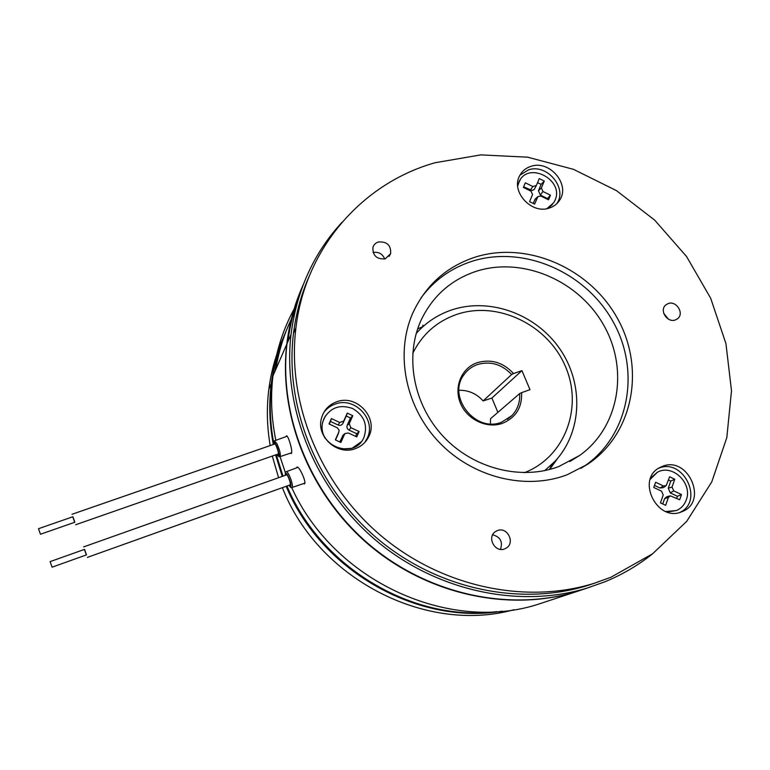 <?xml version="1.0" encoding="UTF-8"?>
<svg xmlns="http://www.w3.org/2000/svg" width="770" height="770" viewBox="0 0 770 770"><rect width="100%" height="100%" fill="white"/><g stroke="black" fill="none" stroke-linecap="round" stroke-linejoin="round"><path stroke-width="1.16" d="M497.285 530.646L495.716 531.444C486.38 536.834 494.898 553.245 504.774 548.827L505.794 548.336C515.775 543.379 507.459 526.16 497.285 530.646M378.359 241.973C375.558 242.906 373.739 244.754 372.901 247.497C372.67 255.707 376.809 259.48 385.308 258.816L390.64 253.619C391.131 245.284 387.041 241.405 378.359 241.973M668.129 303.582L665.636 305.074C659.091 310.483 667.465 323.198 675.434 319.916L677.735 318.588C684.53 313.284 676.204 300.31 668.129 303.582M336.711 401.786C328.886 404.693 323.814 410.141 321.504 418.129C315.854 436.523 337.366 455.917 355.355 448.631C361.534 446.321 366.039 442.25 368.859 436.397C378.59 417.744 356.5 393.999 336.711 401.786M364.73 442.519L367.136 438.467C376.819 419.919 354.874 396.338 335.21 404.077C330.494 405.732 326.663 408.552 323.737 412.537M531.059 166.31C525.997 167.899 522.243 170.95 519.788 175.473C510.356 191.326 531.425 214.647 549.299 208.064C553.746 206.63 557.182 204.021 559.617 200.238C570.637 184.627 549.626 159.727 531.059 166.31M556.806 203.684L556.854 203.598C567.827 188.063 546.941 163.317 528.48 169.872L519.962 175.156M475.023 257.19C446.119 266.795 425.261 285.67 412.46 313.804C395 354.21 405.492 407.234 439.256 442.423C472.963 477.66 525.843 490.596 567.259 474.724L587.76 464.166C633.614 433.587 645.491 368.05 617.299 318.135C589.55 267.96 526.901 240.635 475.023 257.19M580.888 468.372L583.66 466.591C629.177 436.244 641.025 371.217 613.093 321.687C585.604 271.916 523.436 244.831 471.962 261.309C451.076 268.085 434.088 280.29 420.988 297.932M610.764 577.336L652.575 553.813L686.725 521.338L711.769 481.876L726.813 437.62L731.5 390.794L725.946 343.632L710.672 298.211L686.522 256.458L654.654 220.095L616.452 190.633L573.515 169.342L527.643 157.186L480.778 154.885L434.983 162.759C362.863 183.067 305.392 247.305 295.911 327.905C286.873 400.9 318.819 482.299 379.543 534.476C440.353 586.548 524.611 604.816 593.795 583.419L610.764 577.336M652.642 553.765C638.32 565.219 622.487 574.526 605.133 581.706L586.807 588.203C517.989 608.974 434.655 590.657 374.441 539.106C314.324 487.449 282.503 406.993 291.022 334.498C296.7 290.511 313.659 253.147 341.89 222.415M662.171 466.476L659.871 467.534C635.587 479.133 657.253 522.936 681.912 511.694L682.085 511.617C708.718 501.819 687.918 455.195 662.171 466.476M325.421 415.877L322.755 421.767C321.331 427.379 322.072 432.798 324.959 438.043M340.061 449.083L351.928 448.361L361.043 441.932M520.327 179.554L517.652 185.089M667.292 512.04L676.464 510.52C681.19 508.441 684.463 504.879 686.282 499.855C692.933 483.194 672.075 463.444 657.262 472.356L650.207 479.344M657.397 472.28L650.698 477.978M364.066 437.071C367.896 424.857 364.085 415.348 352.65 408.533C340.128 404.106 330.6 407.388 324.064 418.38L322.967 421.44C315.248 445.532 354.787 460.653 363.979 437.254L364.066 437.071M547.836 208.458L552.485 204.445M546.883 208.66L553.842 202.577L555.045 200.238C564.439 180.161 528.894 161.074 519.365 181.152L517.7 186.061M476.187 271.31C451.249 279.664 432.952 295.796 421.315 319.714C404.462 355.875 413.038 404.115 443.173 436.369C473.252 468.67 521.194 480.836 558.837 466.514L579.598 455.484C619.465 427.244 629.032 368.869 603.43 324.661C578.193 280.242 522.31 256.41 476.187 271.31M665.886 511.53L676.464 510.52M296.71 467.814L297.114 466.986C298.202 466.957 299.828 469.161 301.994 473.608C304.593 479.258 305.459 482.684 304.583 483.868L303.601 483.56M286.036 436.619L286.45 435.82C287.345 435.83 288.5 438.101 289.924 442.644C291.705 448.689 292.157 452.327 291.291 453.549L290.454 453.164M300.618 302.62L298.943 305.334M294.737 312.687L292.398 317.182M291.214 319.569C283.427 335.624 278.076 352.727 275.14 370.87M300.849 301.705L299.183 304.429M294.881 312.071L292.533 316.643M291.31 319.155C283.822 334.911 278.644 351.659 275.785 369.388M302.774 294.698L301.484 296.652M296.883 304.092L295.439 306.604M294.092 309.03C282.965 329.55 275.92 351.832 272.946 375.885C270.424 397.137 271.396 418.62 275.853 440.325M279.096 453.694L285.449 472.915M291.714 487.554C333.554 580.811 448.727 633.652 538.923 604.026L548.153 600.975M303.024 285.218C294.698 303.688 289.289 323.352 286.786 344.19C278.413 415.126 309.425 493.685 368.079 544.101C426.83 594.392 508.219 612.246 575.594 591.909L585.527 588.626M299.838 294.207C293.822 309.521 289.732 325.575 287.576 342.381M287.807 341.861C289.924 325.335 293.909 309.53 299.761 294.448M662.739 503.965L664.616 498.613L666.945 496.631L669.996 495.918M676.705 498.354L677.427 496.284L681.479 494.542L679.669 499.759L670.304 495.841L668.399 497.468L665.646 505.332L660.448 502.877L663.22 495.014L661.546 491.164L653.759 487.477L655.607 482.261L663.384 485.947L666.194 485.62L669.621 476.794L674.78 479.238L672.056 487.035L673.731 490.865L681.479 494.542M668.504 479.989L670.776 481.067L668.264 488.238L670.304 492.906L677.427 496.284M665.819 485.889L663.442 487.622L660.006 488.026L654.49 485.408M533.138 203.395L535.429 198.833M547.018 199.064L550.463 195.195L548.538 199.815L541.002 196.1L537.932 196.533L535.102 199.132M537.556 182.644L541.108 184.396L538.451 190.739L540.338 195.06L547.258 198.468M536.19 185.801L534.255 189.42L532.157 190.508L523.629 186.821M355.596 436.349L356.751 433.722L349.128 430.161C347.164 429.006 346.529 427.389 347.203 425.319L350.475 417.966L346.231 415.983L342.948 423.327C341.861 425.213 340.244 425.772 338.107 425.011L330.455 421.431L329.281 424.058M338.396 433.375L339.156 430.276L337.347 427.831L329.011 423.933L331.418 418.582L339.743 422.47L343.709 421.094L347.28 413.105L352.804 415.694L349.243 423.692L350.822 427.658L359.128 431.537L356.76 436.898L348.454 433.01L345.133 433.491L343.93 434.367M335.518 439.978L338.194 433.982M339.791 441.97L343.256 434.858M670.776 481.067L674.78 479.238M540.338 195.06L542.937 191.489L550.463 195.195M542.937 191.489L541.387 187.947L544.274 181.056L541.108 184.396M530.337 190.132L532.879 186.533L536.363 185.464L539.26 178.582L544.274 181.056M532.879 186.533L525.332 182.808L523.379 187.418L530.934 191.143L532.561 194.492L529.558 201.634L534.611 204.117L537.932 196.533M330.455 421.431L331.418 418.582M342.458 435.974L344.479 434.405L340.889 442.481L335.325 439.882L338.925 431.806M344.479 434.405L345.133 433.491M356.751 433.722L359.128 431.537M350.475 417.966L352.804 415.694M346.231 415.983L347.28 413.105M549.674 469.45L557.653 458.333M680.17 512.3C704.454 500.673 683.125 457.438 658.648 468.256M309.03 276.661C301.176 294.486 295.998 313.4 293.486 333.41C284.534 405.53 316.018 485.86 375.914 537.325C435.907 588.684 519.067 606.702 587.443 585.556L595.258 582.967M586.471 588.309L576.191 591.716C508.739 612.073 427.244 594.19 368.416 543.832C309.684 493.358 278.634 414.693 287.008 343.67C289.501 322.919 294.872 303.332 303.139 284.929M668.283 319.05L663.74 313.361M384.731 258.98C382.498 253.811 378.609 251.646 373.084 252.493M500.471 549.366C502.974 541.81 500.375 536.95 492.685 534.794M50.127 561.628L52.081 567.182L50.127 561.628M52.081 567.182L86.5 554.881L84.546 549.376L50.117 561.619M84.411 549.424L86.365 554.949M38.702 529.269L40.454 534.245L38.702 529.269M40.454 534.245L74.815 522.262L74.671 521.685L72.871 516.757L38.5 528.701M72.746 516.805L74.68 522.31M424 325.71L422.672 325.258M502.704 423.24C487.054 429.054 467.092 419.65 460.441 403.23C453.559 386.887 461.625 367.877 477.352 362.632C491.144 358.772 503.224 362.41 513.561 373.556L511.626 374.509C501.799 364.191 490.423 360.87 477.516 364.518C471.962 366.481 467.477 369.841 464.079 374.595C446.706 396.579 475.485 433.202 501.626 422.172L511.886 415.608C517.584 409.544 520.183 402.2 519.683 393.576L521.627 392.642C522.195 407.359 515.881 417.552 502.704 423.24M458.997 390.275C468.478 390.082 476.524 393.634 483.137 400.92L491.895 398.052L521.925 370.63L513.561 373.556M412.73 353.392C422.258 334.219 437.052 321.177 457.111 314.275C497.815 300.637 547.432 324.603 565.151 365.837C583.439 406.849 565.324 456.966 524.37 472.693M544.708 470.624L555.093 461.22C582.389 431.845 583.843 383.614 559.906 348.993C536.122 314.237 490.211 297.249 452.144 309.79C438.043 314.487 426.07 322.37 416.224 333.439M483.137 400.92L511.626 374.509M497.882 412.364L491.895 398.052M513.888 609.725C425.656 634.22 317.654 578.395 282.369 487.66M278.576 477.718L272.301 456.061M270.193 445.58C266.949 426.57 266.497 407.782 268.846 389.225C271.127 371.583 275.775 354.845 282.773 339.041M502.252 611.188C417.157 625.452 320.676 570.474 286.18 486.303M282.234 476.418L275.612 454.906M273.321 444.492C269.433 424.01 268.749 403.75 271.271 383.739C273.6 365.663 278.374 348.56 285.583 332.399M521.627 392.642L529.991 389.668L521.925 370.63M519.683 393.576L490.548 418.688L490.423 423.847M285.834 331.764C278.759 347.79 274.072 364.739 271.762 382.613C269.298 402.2 269.895 422.008 273.543 442.057M276.295 454.666L282.985 476.149M286.96 486.024C320.897 567.885 413.336 622.487 496.987 611.611M300.55 302.889L298.866 305.603M294.698 312.88L292.35 317.346M291.185 319.704C283.312 335.845 277.903 353.045 274.948 371.304M285.506 475.254C285.853 471.471 287.48 473.781 290.386 482.174C291.445 486.929 291.002 487.968 289.068 485.273M285.478 475.263C285.15 472.982 285.458 471.779 286.392 471.654C288.009 472.241 289.789 475.744 291.753 482.155C292.542 485.293 292.648 487.073 292.051 487.487L292.003 487.506M285.853 475.128C286.527 473.242 287.932 475.465 290.04 481.828C290.868 485.341 290.656 486.447 289.405 485.148M273.552 444.406C273.186 442.25 273.494 441.056 274.476 440.825L276.863 443.597C279.789 450.113 280.848 454.454 280.049 456.62L279.991 456.639M273.581 444.396C273.35 441.441 274.12 441.518 275.891 444.637C279.077 450.594 280.164 459.777 277.075 454.396C278.345 456.494 279.346 457.236 280.049 456.62L291.705 452.75M273.928 444.28C274.005 442.692 274.678 443.039 275.949 445.329C278.702 452.019 279.192 455.003 277.421 454.271M670.304 492.906L673.731 490.865M668.264 488.238L672.056 487.035M660.006 488.026L663.384 485.947M664.616 498.613L668.399 497.468M538.451 190.739L541.387 187.947M534.601 199.911L537.518 197.168M338.107 425.011L339.743 422.47M349.128 430.161L350.822 427.658M347.203 425.319L349.243 423.692M342.948 423.327L343.709 421.094M423.182 326.422L417.619 328.944M549.337 469.536L552.244 464.146M289.039 485.283C290.3 487.323 291.301 488.065 292.051 487.487L304.978 483.098M290.406 484.763L290.021 481.789C288.606 477.429 287.48 475.013 286.623 474.532L287.489 474.849M274.515 440.815L287.181 436.195M275.169 444.03L275.958 445.406C277.758 449.353 278.567 452.288 278.403 454.213L278.547 453.703M538.923 604.026L575.594 591.909M272.946 375.885L286.786 344.19M656.733 472.616L657.262 472.356M569.838 461.528L579.598 455.484M518.98 181.672L519.365 181.152M291.022 334.498L287.008 343.67M586.807 588.203L576.191 591.716M587.443 585.556L593.795 583.419M293.486 333.41L295.911 327.905M583.66 466.591L587.76 464.166M556.854 203.598L559.617 200.238M367.136 438.467L368.859 436.397M676.955 319.165L677.735 318.588M389.052 256.42L390.64 253.619M505.149 548.663L505.794 548.336M286.392 471.654L298.019 467.323M87.376 557.384L290.483 484.763M83.67 546.883L286.931 474.744M75.691 524.736L278.49 453.896M72.005 514.283L275.006 443.905M511.886 415.608L507.42 419.284M271.271 383.739L268.846 389.225M271.762 382.613L272.387 381.198"/></g></svg>
